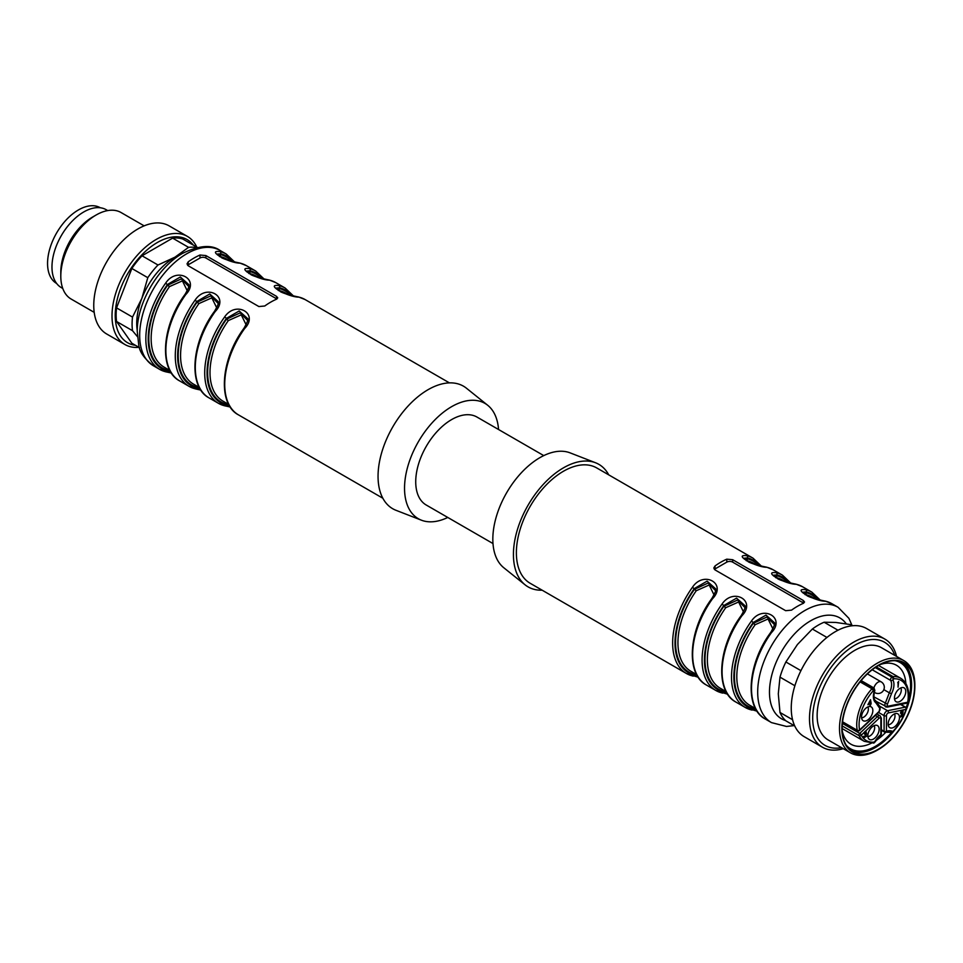 <?xml version="1.0" encoding="UTF-8"?>
<svg xmlns="http://www.w3.org/2000/svg" width="963" height="963" viewBox="0 0 963 963"><rect width="100%" height="100%" fill="white"/><g stroke="black" fill="none" stroke-linecap="round" stroke-linejoin="round"><path stroke-width="1.44" d="M543.758 455.607L477.01 417.075A50.774 29.311 120 0 0 451.623 419.591A50.774 29.311 120 0 0 415.727 481.777A50.774 29.311 120 0 0 426.236 505.021L492.984 543.553M744.351 559.13L747.396 558.757A1.661 1.336 -75.7 0 0 747.89 560.935L746.241 560.683M773.783 576.127L776.828 575.754A1.661 1.336 -75.7 0 0 777.31 577.932L775.672 577.668M803.214 593.112L806.26 592.739A1.661 1.336 -75.7 0 0 806.741 594.917L805.104 594.665M772.904 628.899L768.053 618.98L755.148 624.71A62.426 36.04 120 0 0 749.732 705.241L755.534 708.587M743.472 611.902L738.621 601.983L725.717 607.713A62.426 36.04 120 0 0 720.3 688.256L726.102 691.603L723.851 691.265A64.1 37.003 -60 0 1 723.851 606.329L725.717 607.713M714.04 594.917L709.189 584.998L696.285 590.728L694.419 589.344L708.106 583.036L715.545 590.608M608.712 474.843A70.756 40.855 120 0 0 595.567 462.77L570.132 452.875A66.591 38.448 120 0 0 539.918 457.642A66.591 38.448 120 0 0 497.257 513.64A66.591 38.448 120 0 0 503.805 567.761L525.1 584.842A70.756 40.855 120 0 0 542.121 590.187M753.788 707.588A1.661 1.336 -75.7 0 0 753.283 708.25A64.1 37.003 -60 0 1 753.283 623.326L755.148 624.71M774.589 622.844L765.982 615.116L753.283 622.483L753.283 623.326L766.969 617.018L774.408 624.59M755.546 708.624L753.283 708.25L753.283 709.093L756.352 710.044M741.51 615.694L741.329 615.405C744.483 609.832 745.759 606.654 745.169 605.871L736.551 598.131L723.851 605.498L723.851 606.329L737.538 600.033L744.977 607.605M724.369 690.591A1.661 1.336 -75.7 0 0 723.851 691.265L723.851 692.096L726.921 693.059M696.682 674.642L694.419 674.269A1.661 1.336 104.3 0 1 694.937 673.606M595.567 462.77A70.756 40.855 120 0 0 563.463 467.837A70.756 40.855 120 0 0 518.13 527.339A70.756 40.855 120 0 0 525.1 584.842M759.542 565.57A64.93 37.485 120 0 0 747.396 557.926L743.737 558.263L748.612 561.995C752.308 563.776 758.302 565.51 766.62 567.171A1.661 1.336 103.4 0 1 766.909 567.291C755.666 567.327 732.289 553.906 746.903 555.735A66.591 38.448 -60 0 1 753.03 558.167L761.227 565.967M788.974 582.567A64.93 37.485 120 0 0 776.828 574.911L773.169 575.26M818.406 599.552A64.93 37.485 120 0 0 806.26 591.908L802.6 592.221L807.476 595.977C811.171 597.758 817.166 599.492 825.472 601.165A1.661 1.336 103.4 0 1 825.773 601.273C814.529 601.309 791.153 587.887 805.754 589.717A66.591 38.448 -60 0 1 811.881 592.149L820.091 599.949M692.566 587.105L694.419 589.344A64.1 37.003 -60 0 0 694.419 674.269L694.419 675.111A1.661 1.336 103.4 0 1 692.566 675.93A66.591 38.448 -60 0 1 686.438 673.51A66.591 38.448 -60 0 1 692.566 587.105C703.797 570.337 727.185 583.638 712.572 598.661L711.91 598.408C717.7 588.285 715.04 590.235 715.738 588.887L707.119 581.134L694.419 588.501A64.93 37.485 120 0 0 694.419 675.111L697.489 676.062M714.39 569.41A4.165 2.408 180 0 1 715.028 568.94L726.788 562.139A4.165 2.408 180 0 1 732.674 562.139L803.311 602.922A4.165 2.408 180 0 1 803.684 603.163M753.03 558.167L596.759 467.946A66.591 38.448 120 0 0 563.463 471.244A66.591 38.448 120 0 0 519.96 529.927A66.591 38.448 120 0 0 530.168 583.277L686.438 673.51L698.247 677.254M758.194 565.245A64.1 37.003 -60 0 0 747.396 558.757L747.396 557.926A1.661 1.336 -76.6 0 0 746.903 555.735M787.626 582.23A64.1 37.003 -60 0 0 776.828 575.754L776.828 574.911A1.661 1.336 -76.6 0 0 776.322 572.732A66.591 38.448 -60 0 1 782.462 575.152L790.659 582.964M773.169 575.212L778.044 578.98C781.739 580.773 787.734 582.495 796.04 584.168A1.661 1.336 103.4 0 1 796.341 584.288C785.098 584.324 761.721 570.903 776.322 572.732M817.057 599.227A64.1 37.003 -60 0 0 806.26 592.739L806.26 591.908A1.661 1.336 -76.6 0 0 805.754 589.717M770.942 632.679L771.435 632.643A66.591 38.448 120 0 0 765.308 719.036L771.483 722.611A66.591 38.448 -60 0 1 771.483 645.716A66.591 38.448 -60 0 1 838.075 607.268L848.909 618.342L852.002 625.384M757.099 711.236L745.29 707.492A66.591 38.448 -60 0 0 751.429 709.912A1.661 1.336 -76.6 0 0 753.283 709.093A64.93 37.485 120 0 1 753.283 622.483L751.429 621.087C762.66 604.319 786.049 617.62 771.435 632.643M735.876 702.051C714.715 691.193 717.917 646.799 741.329 615.405L742.004 615.658A66.591 38.448 120 0 0 735.876 702.051L745.29 707.492A66.591 38.448 -60 0 1 751.429 621.087M727.667 694.251L715.87 690.495A66.591 38.448 -60 0 0 721.997 692.927A1.661 1.336 -76.6 0 0 723.851 692.096A64.93 37.485 120 0 1 723.851 605.498L721.997 604.102C733.228 587.334 756.617 600.623 742.004 615.658M785.652 610.686L715.028 569.903L713.8 568.014L715.028 565.967A66.591 38.448 -60 0 1 726.788 559.166L732.674 559.708L803.311 600.491L804.526 602.007L803.311 603.344A66.591 38.448 120 0 0 791.538 610.145L785.652 610.686M287.973 294.473L285.373 292.969A62.426 36.04 120 0 0 279.956 290.778L278.319 290.525M258.541 277.476L255.941 275.984A62.426 36.04 120 0 0 250.524 273.793L248.887 273.528M229.11 260.492L226.51 258.987A62.426 36.04 120 0 0 221.093 256.796L219.456 256.543M187.255 290.778L182.404 280.859L169.5 286.589L167.634 285.204L181.309 278.897L188.748 286.468M216.687 307.763L211.824 297.844L198.92 303.574L197.054 302.189L210.741 295.894L218.18 303.465M246.119 324.76L241.256 314.841L228.351 320.571A62.426 36.04 120 0 0 222.935 401.102L228.737 404.448M447.783 517.456A66.591 38.448 -60 0 1 421.409 520.189A66.591 38.448 -60 0 1 418.327 441.824A66.591 38.448 -60 0 1 487.735 405.303A66.591 38.448 -60 0 1 498.557 429.51M279.956 290.778A1.661 1.336 104.3 0 1 279.463 288.599A64.1 37.003 -60 0 1 290.26 295.087M276.417 288.972L279.463 288.599L279.463 287.768L275.803 288.106M250.524 273.793A1.661 1.336 104.3 0 1 250.031 271.602A64.1 37.003 -60 0 1 260.841 278.09M246.985 271.987L250.031 271.602L250.031 270.772L246.372 271.121M221.093 256.796A1.661 1.336 104.3 0 1 220.599 254.617A64.1 37.003 -60 0 1 231.409 261.105M217.566 254.99L220.599 254.617L220.599 253.787L216.94 254.088L221.815 257.855C225.511 259.637 231.517 261.37 239.823 263.031L246.251 265.583A66.591 38.448 120 0 0 240.112 263.152A1.661 1.336 -76.6 0 0 239.823 263.031M169.897 370.502L167.634 370.129A1.661 1.336 104.3 0 1 168.14 369.467M199.329 387.487L197.054 387.126A1.661 1.336 104.3 0 1 197.571 386.452M227.003 403.449A1.661 1.336 -75.7 0 0 226.486 404.111A64.1 37.003 -60 0 1 226.486 319.186L228.351 320.571M247.804 318.705L239.185 310.977L226.486 318.344L226.486 319.186L240.172 312.879L247.611 320.45M228.749 404.484L226.486 404.111L226.486 404.954L229.555 405.905M421.409 520.189L395.974 510.294A70.756 40.855 -60 0 1 392.699 427.03A70.756 40.855 -60 0 1 466.453 388.221L487.735 405.303M165.768 282.966L167.634 285.204A64.1 37.003 -60 0 0 167.634 370.129L167.634 370.972A1.661 1.336 103.4 0 1 165.768 371.79A66.591 38.448 -60 0 1 159.641 369.371A66.591 38.448 -60 0 1 165.768 282.966C177.011 266.197 200.388 279.499 185.787 294.522L185.113 294.269C190.903 284.145 188.242 286.095 188.941 284.747L180.334 276.995L167.634 284.362A64.93 37.485 120 0 0 167.634 370.972L170.692 371.923M185.787 294.522A66.591 38.448 120 0 0 179.66 380.915L189.073 386.356L195.501 388.896A1.661 1.336 103.4 0 1 195.2 388.775A66.591 38.448 -60 0 1 189.073 386.356A66.591 38.448 -60 0 1 195.2 299.962C206.443 283.194 229.82 296.484 215.218 311.518A66.591 38.448 120 0 0 209.079 397.912C187.929 387.054 191.131 342.659 214.544 311.266C220.334 301.13 217.674 303.08 218.372 301.732L209.765 293.98L197.054 301.359A64.93 37.485 120 0 0 197.054 387.957L200.123 388.92M276.887 299.024A4.165 2.408 0 0 0 276.513 298.783L205.889 258A4.165 2.408 0 0 0 200.003 258L188.23 264.801A4.165 2.408 0 0 0 187.592 265.27M298.975 297.134A1.661 1.336 -76.6 0 0 298.686 297.013L305.102 299.565A66.591 38.448 120 0 0 298.975 297.134C287.744 297.17 264.356 283.748 278.969 285.578A1.661 1.336 103.4 0 1 279.463 287.768A64.93 37.485 120 0 1 291.608 295.412M269.544 280.149A1.661 1.336 -76.6 0 0 269.255 280.028L275.671 282.568A66.591 38.448 120 0 0 269.544 280.149C258.313 280.173 234.924 266.763 249.537 268.593A1.661 1.336 103.4 0 1 250.031 270.772A64.93 37.485 120 0 1 262.189 278.427M240.112 263.152C228.881 263.188 205.504 249.766 220.106 251.596A1.661 1.336 103.4 0 1 220.599 253.787A64.93 37.485 120 0 1 232.757 261.43M171.402 373.042L165.768 371.79M195.2 299.962L197.054 302.189A64.1 37.003 -60 0 0 197.054 387.126L197.054 387.957A1.661 1.336 103.4 0 1 195.513 388.908M200.834 390.039L195.2 388.775M215.218 311.518L214.544 311.254M244.145 328.539L244.65 328.503A66.591 38.448 120 0 0 238.511 414.897C217.361 404.039 220.551 359.656 243.976 328.251C247.118 322.689 248.394 319.511 247.804 318.729M230.265 407.024L224.632 405.772A1.661 1.336 -76.6 0 0 226.486 404.954A64.93 37.485 120 0 1 226.486 318.344L224.632 316.947C235.875 300.179 259.252 313.481 244.65 328.503M258.866 306.547L188.23 265.764L187.015 263.874L188.23 261.828A66.591 38.448 -60 0 1 194.117 258A66.591 38.448 -60 0 1 200.003 255.026L205.889 255.568L276.513 296.351L277.741 297.868L276.513 299.204A66.591 38.448 120 0 0 270.639 302.177A66.591 38.448 120 0 0 264.753 306.005L258.866 306.547M868.47 704.41L869.938 701.112L869.938 703.568L868.132 704.218M861.584 717.844A6.657 3.84 120 0 0 863.667 717.206A6.657 3.84 120 0 0 867.892 706.926M867.868 736.551A6.657 3.84 120 0 0 869.95 735.913A6.657 3.84 120 0 0 874.175 725.633M866.628 734.011L866.05 731.675L864.497 733.914C865.653 731.964 866.098 731.892 865.833 733.71L865.003 734.986C866.736 734.974 866.664 735.636 864.786 736.972L864.449 736.358L864.329 737.61L866.495 736.286L865.761 734.408M865.376 731.242L865.376 732.578M888.211 724.814A6.657 3.84 120 0 0 890.294 724.164A6.657 3.84 120 0 0 894.519 713.884M894.495 698.837A6.657 3.84 120 0 0 896.577 698.199A6.657 3.84 120 0 0 900.802 687.919M867.194 720.336A7.993 4.622 -60 0 1 862.511 720.168A7.993 4.622 -60 0 1 863.197 711.488A7.993 4.622 -60 0 1 870.359 706.565A7.993 4.622 -60 0 1 872.598 712.596A7.993 4.622 -60 0 1 867.194 720.336M869.938 704.182L869.938 705.482L870.516 705.145L871.154 703.471L870.516 699.704L867.904 704.747L869.408 703.869M873.477 739.042A7.993 4.622 -60 0 1 868.795 738.874A7.993 4.622 -60 0 1 869.481 730.207A7.993 4.622 -60 0 1 876.655 725.271A7.993 4.622 -60 0 1 878.894 731.302A7.993 4.622 -60 0 1 873.477 739.042M863.871 736.779L864.232 737.55M864.738 731.687L865.918 732.361L865.833 733.71M865.003 734.986L866.074 734.588L864.906 733.902M864.786 736.972L864.449 736.358M893.82 727.294A7.993 4.622 -60 0 1 889.138 727.137A7.993 4.622 -60 0 1 889.824 718.458A7.993 4.622 -60 0 1 896.998 713.535A7.993 4.622 -60 0 1 899.237 719.566A7.993 4.622 -60 0 1 893.82 727.294M903.463 715.353L903.463 714.715L901.151 716.051L902.957 713.005L903.089 710.574L900.911 711.765L900.453 713.198L902.632 711.212L900.345 717.146L903.463 715.353L902.909 715.028M842.396 723.382L859.754 733.397A1.661 0.614 46.4 0 1 861.295 735.166A34.752 20.067 120 0 0 874.5 742.1A18.73 10.81 -60 0 1 880.856 734.528A1.661 0.734 50.4 0 1 880.748 735.13A1.661 1.661 0 0 0 881.35 733.842A1.661 0.963 180 0 1 880.856 734.528L880.856 718.867A2.082 1.204 120 0 0 878.93 718.362L861.295 735.166A1.661 1.276 152.9 0 1 859.056 735.672A1.661 0.963 -60 0 1 859.754 733.397L877.389 716.604A1.661 0.614 46.4 0 1 878.93 718.362M879.038 711.982L859.538 730.544A1.661 0.614 -133.6 0 0 859.574 730.026L879.063 711.452A2.082 1.204 120 0 0 879.881 708.515A1.661 1.312 -35.1 0 0 880.074 706.878L879.038 711.982A1.661 0.614 -133.6 0 0 879.063 711.452M879.881 708.515L875.836 702.749L875.728 700.787C873.682 699.607 873.381 696.129 874.837 690.375L874.031 688.027L861.139 680.588M880.074 706.878L875.728 700.787M900.116 701.329A7.993 4.622 -60 0 1 895.434 701.16A7.993 4.622 -60 0 1 896.108 692.493A7.993 4.622 -60 0 1 903.282 687.558A7.993 4.622 -60 0 1 905.521 693.589A7.993 4.622 -60 0 1 900.116 701.329M886.706 706.974A3.744 2.167 -60 0 1 885.647 706.842A3.744 2.167 -60 0 1 885.226 703.387L889.331 692.806L891.473 693.721L887.429 704.158A2.082 1.204 120 0 0 888.247 706.156A1.661 1.216 78.6 0 1 887.392 707.107L906.893 703.159A1.661 1.661 0 0 0 908.205 701.798C909.794 690.339 907.29 682.49 900.682 678.253A36.413 21.03 -60 0 0 893.002 676.58L893.917 678.771L892.87 679.866A14.565 8.414 -60 0 1 891.473 693.721M898.07 682.948L898.07 687.197L898.648 681.407L897.709 682.731M892.87 679.866A1.661 1.288 -29.9 0 1 890.643 680.396A12.904 7.451 120 0 1 889.331 692.806L883.841 689.64M860.091 681.876L871.96 688.738L873.381 690.627A34.752 20.067 120 0 0 859.574 730.026A1.661 1.132 -11.1 0 1 857.239 730.279A36.413 21.03 -60 0 1 871.96 688.738L872.996 688.136A2.082 1.204 -60 0 1 874.055 688.039M876.246 666.914L893.002 676.58L891.955 677.182A1.661 0.963 60 0 1 893.134 679.216M875.752 740.703A45.574 26.314 120 0 0 885.888 732.169M902.343 705.313A45.574 26.314 120 0 0 902.788 703.989M905.858 683.513A45.574 26.314 120 0 0 896.505 665.264A45.574 26.314 120 0 0 880.567 664.422M842.228 730.833A45.574 26.314 120 0 0 850.931 744.206A45.574 26.314 120 0 0 871.407 743.183M908.314 701.076A49.739 28.709 120 0 0 910.577 685.415A49.739 28.709 120 0 0 895.048 660.69M846.236 745.23A49.739 28.709 120 0 0 891.533 732.506M906.159 707.673A49.739 28.709 120 0 0 907.904 702.521M906.027 710.357A51.195 29.552 120 0 0 911.612 684.813A51.195 29.552 120 0 0 902.439 662.303M851.328 750.827A51.195 29.552 120 0 0 894.735 729.906M914.561 686.523A51.195 29.552 120 0 0 903.956 663.086A51.195 29.552 120 0 0 852.761 692.638A51.195 29.552 120 0 0 852.761 751.754A51.195 29.552 120 0 0 892.207 738.031A51.195 29.552 120 0 0 914.561 686.523M841.867 728.485A51.605 29.793 120 0 0 878.352 749.551A51.605 29.793 120 0 0 914.85 686.342A51.605 29.793 120 0 0 878.352 665.277A51.605 29.793 120 0 0 841.867 728.485M878.352 749.551L877.185 750.237A53.278 30.756 -60 0 1 850.546 752.873A53.278 30.756 -60 0 1 839.507 728.485A53.278 30.756 -60 0 1 877.185 663.242A53.278 30.756 -60 0 1 903.812 660.606A53.278 30.756 -60 0 1 914.85 684.994L914.85 686.342M903.812 660.606L881.446 647.69A53.278 30.756 120 0 0 840.398 661.966A53.278 30.756 120 0 0 817.142 715.569A53.278 30.756 120 0 0 828.18 739.957L850.546 752.873M894.747 655.37A59.55 34.379 120 0 0 825.038 676.64A59.55 34.379 120 0 0 841.481 747.637M896.553 656.405A62.426 36.04 120 0 0 884.853 639.083A62.426 36.04 120 0 0 822.426 675.123A62.426 36.04 120 0 0 822.426 747.216A62.426 36.04 120 0 0 843.275 748.672M884.853 639.083L866.604 628.55A62.426 36.04 120 0 0 804.177 664.59A62.426 36.04 120 0 0 804.177 736.671L822.426 747.216M852.592 625.733L850.63 624.602L835.679 622.435L824.135 622.23L837.991 630.223M824.135 622.23A58.274 33.645 120 0 0 812.363 629.032L797.424 644.524L785.88 661.978L800.927 670.657M826.952 637.446L812.363 629.032M785.88 661.978A58.274 33.645 120 0 0 779.994 677.145L778.297 693.829L779.994 712.464L792.573 719.722M794.884 685.74L779.994 677.145M779.994 712.464A58.274 33.645 120 0 0 785.88 720.842L794.74 725.946M94.205 312.361L71.142 299.048A49.944 28.83 -60 0 1 60.801 276.188A49.944 28.83 -60 0 1 96.119 215.014A49.944 28.83 -60 0 1 121.085 212.546L144.149 225.86M138.949 347.33A62.426 36.04 -60 0 1 124.937 344.525L106.688 333.992A62.426 36.04 -60 0 1 106.688 261.9A62.426 36.04 -60 0 1 169.115 225.86L187.364 236.392A62.426 36.04 -60 0 1 196.801 247.118M124.937 344.525A62.426 36.04 -60 0 1 124.937 272.433A62.426 36.04 -60 0 1 187.364 236.392M135.434 345.308A59.55 34.379 -60 0 1 127.561 273.949A59.55 34.379 -60 0 1 193.298 245.096M137.42 336.629L132.509 330.694A58.274 33.645 -60 0 1 132.509 317.092L141.85 298.374L147.796 277.681A58.274 33.645 -60 0 1 157.992 265.006L174.989 257.157L188.579 247.347L172.618 238.126A58.274 33.645 -60 0 1 182.814 239.041L197.403 247.455M132.509 330.694L116.547 321.473L131.847 343.225L139.539 347.679M116.547 321.473A58.274 33.645 -60 0 1 116.547 307.883L132.509 317.092M147.796 277.681L131.847 268.472L116.547 307.883M131.847 268.472A58.274 33.645 -60 0 1 142.043 255.785L157.992 265.006M172.618 238.126L142.043 255.785M188.579 247.347A58.274 33.645 -60 0 1 196.548 247.647M137.252 330.393A54.109 31.237 -60 0 1 141.85 298.374A54.109 31.237 -60 0 1 174.989 257.157A54.109 31.237 -60 0 1 181.297 254.112M60.801 276.188L60.801 272.108A44.948 25.953 -60 0 1 92.58 217.048L96.119 215.014M62.751 288.443L61.283 287.588A44.948 25.953 -60 0 1 61.283 235.682A44.948 25.953 -60 0 1 106.231 209.729L107.7 210.584M56.648 283.471L56.612 283.447A43.696 25.231 -60 0 1 49.907 248.43A43.696 25.231 -60 0 1 78.46 209.922A43.696 25.231 -60 0 1 100.308 207.755L100.345 207.779M755.907 564.631L753.295 563.126A62.426 36.04 120 0 0 747.89 560.935M785.339 581.628L782.726 580.123A62.426 36.04 120 0 0 777.31 577.932M814.758 598.613L812.158 597.108A62.426 36.04 120 0 0 806.741 594.917M696.285 590.728A62.426 36.04 120 0 0 690.868 671.259L696.67 674.606M766.62 567.171L773.036 569.723A66.591 38.448 120 0 0 766.909 567.291M796.04 584.168L802.468 586.708A66.591 38.448 120 0 0 796.341 584.288M825.472 601.165L831.9 603.705A66.591 38.448 120 0 0 825.773 601.273M712.572 598.661A66.591 38.448 120 0 0 706.445 685.054L715.87 690.495A66.591 38.448 -60 0 1 721.997 604.102M803.311 600.491L803.311 602.922M732.674 559.708L732.674 562.139M726.788 559.166L726.788 562.139M715.028 565.967L715.028 568.94M846.26 623.831A58.274 33.645 120 0 0 783.449 648.352A58.274 33.645 120 0 0 785.579 720.565M169.5 286.589A62.426 36.04 120 0 0 164.083 367.12L169.873 370.466M198.92 303.574A62.426 36.04 120 0 0 193.503 384.117L199.305 387.463M278.969 285.578A66.591 38.448 -60 0 1 285.096 288.009L275.671 282.568M249.537 268.593A66.591 38.448 -60 0 1 255.664 271.012L246.251 265.583M220.106 251.596A66.591 38.448 -60 0 1 226.233 254.027L220.058 250.452A66.591 38.448 120 0 0 186.762 253.751A66.591 38.448 120 0 0 143.258 312.433A66.591 38.448 120 0 0 153.466 365.796C144.354 358.766 139.454 351.784 138.732 344.85L137.24 331.308C136.963 303.802 157.426 267.521 182.597 253.341C199.16 245.36 211.643 244.397 220.058 250.452M224.632 405.772A66.591 38.448 -60 0 1 218.505 403.353A66.591 38.448 -60 0 1 224.632 316.947M276.513 296.351L276.513 298.783M205.889 255.568L205.889 258M200.003 255.026L200.003 258M188.23 261.828L188.23 264.801M864.726 736.948L864.124 736.587M879.52 706.084L887.561 710.73A1.661 1.216 78.6 0 1 888.38 712.921A2.082 1.204 120 0 0 886.454 715.641A1.661 0.963 180 0 1 884.094 715.641A3.744 2.167 -60 0 1 887.561 710.73L905.196 707.167A1.661 1.216 78.6 0 1 906.014 709.346L888.38 712.921M886.454 715.641L886.454 731.29A1.661 0.963 180 0 1 884.094 731.29L884.094 715.641L878.545 712.439M892.424 732.012L892.809 731.519A18.73 10.81 -60 0 0 886.454 731.29A1.661 1.144 71.8 0 1 885.021 732.085A1.661 0.963 -60 0 1 884.443 732.061A1.661 0.963 -60 0 1 884.094 731.29L881.35 729.701M881.35 733.842L881.35 718.193A1.661 0.963 180 0 1 880.856 718.867M875.391 715.449L877.389 716.604A3.744 2.167 -60 0 1 880.086 715.798L881.35 718.193M888.247 706.156L907.736 702.208A1.661 1.216 78.6 0 1 906.893 703.159M873.898 696.851L887.429 704.158M875.836 702.749A14.565 8.414 -60 0 1 874.44 690.507L874.837 690.375M873.91 687.955A6.247 3.599 -60 0 1 881.181 681.864A6.247 6.247 0 0 1 884.311 687.269A6.247 6.247 0 0 1 874.946 692.674A6.247 3.599 -60 0 1 874.32 692.12M874.44 690.507L874.175 690.17A1.661 0.963 -120 0 0 872.996 688.136L860.753 681.058M874.175 690.17L873.381 690.627M842.529 722.106L857.564 730.785A1.661 0.963 -60 0 1 857.239 730.279L842.565 721.805M842.156 728.57L864.268 741.329L873.513 743.063A1.661 1.252 83.5 0 0 874.5 742.1L874.139 741.931M892.809 731.519A1.661 1.36 117.8 0 1 890.823 732.289A1.661 1.661 0 0 0 892.833 732C899.021 725.44 903.559 717.832 906.412 709.177L906.014 709.346A34.752 20.067 120 0 1 892.809 731.519M900.501 704.459L905.196 707.167A1.661 0.963 -60 0 1 905.665 707.227A1.661 1.661 0 0 1 906.412 709.177M893.917 678.771A34.752 20.067 120 0 1 907.736 702.208A1.661 0.746 9.1 0 0 908.205 701.798M872.225 669.767L890.643 680.396A2.082 1.204 -60 0 1 891.955 677.182L875.271 667.552M864.268 741.329A36.413 21.03 -60 0 1 859.056 735.672L842.216 725.946M774.589 622.868C775.179 623.651 773.903 626.829 770.761 632.39C747.348 663.796 744.146 708.178 765.308 719.036M706.445 685.054C685.295 674.208 688.485 629.814 711.91 598.408M773.036 569.723L782.462 575.152M802.468 586.708L811.881 592.149M831.9 603.705L838.075 607.268M771.483 722.611L786.494 726.451L794.138 725.608M293.294 295.81L285.096 288.009M298.686 297.013C290.381 295.352 284.374 293.619 280.678 291.837L275.803 288.069M263.874 278.825L255.664 271.012M269.255 280.028C260.949 278.355 254.942 276.634 251.247 274.84L246.372 271.072M234.442 261.828L226.233 254.027M171.45 373.114L159.641 369.371L153.466 365.796M185.113 294.269C161.7 325.675 158.498 370.057 179.66 380.915M195.501 388.896L200.882 390.111M209.079 397.912L218.505 403.353L230.313 407.096M449.42 382.877L305.102 299.565M382.829 498.22L238.511 414.897M863.582 736.286L864.762 736.96M881.35 730.267L884.443 732.061A1.661 1.661 0 0 0 885.791 732.193L890.859 732.313M887.392 707.107L876.222 701.401M857.564 730.785A1.661 1.661 0 0 0 859.393 730.676M873.513 743.063A1.661 1.661 0 0 0 874.753 742.268L880.748 735.13M876.932 713.98L880.086 715.798M881.181 681.864L867.398 673.907M874.946 692.674L874.272 692.289M900.766 704.398L905.665 707.227M878.581 665.493L900.682 678.253"/></g></svg>

